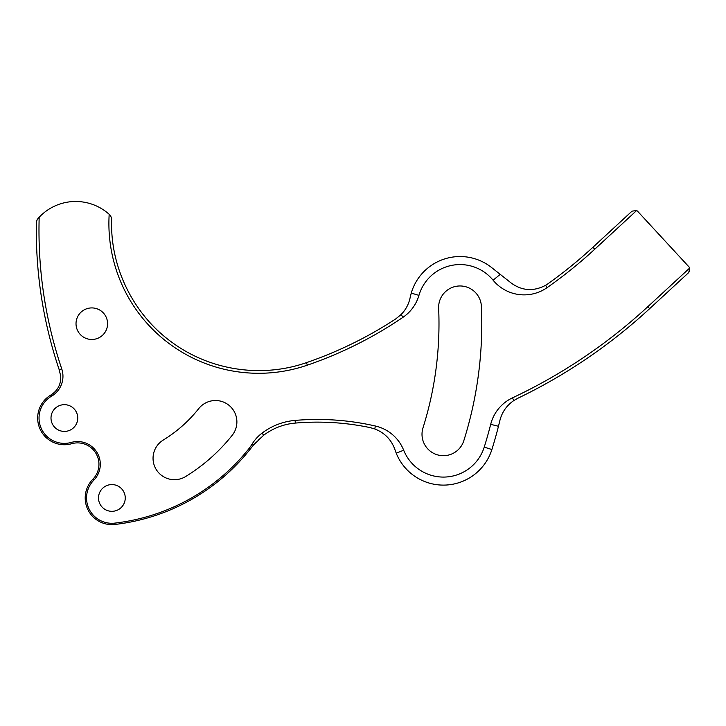<?xml version="1.0" encoding="UTF-8"?>
<svg xmlns="http://www.w3.org/2000/svg" width="726" height="726" viewBox="0 0 726 726"><rect width="100%" height="100%" fill="white"/><g stroke="black" fill="none" stroke-linecap="round" stroke-linejoin="round"><path stroke-width="0.54" stroke-dasharray="3.63 2.72" d="M51.002 418.04A13.377 13.377 0 0 0 64.378 431.416A13.377 13.377 0 0 0 77.755 418.04A13.377 13.377 0 0 0 64.378 404.672A13.377 13.377 0 0 0 51.002 418.04M98.509 497.945A13.377 13.377 0 0 0 111.877 511.322A13.377 13.377 0 0 0 125.253 497.945A13.377 13.377 0 0 0 111.877 484.569A13.377 13.377 0 0 0 98.509 497.945M76.021 323.696A15.781 15.781 0 0 0 91.803 339.478A15.781 15.781 0 0 0 107.584 323.696A15.781 15.781 0 0 0 91.803 307.915A15.781 15.781 0 0 0 76.021 323.696M85.205 497.945A26.68 26.68 0 0 0 114.935 524.453A202.082 202.082 0 0 0 252.103 446.753A61.111 61.111 0 0 1 295.337 423.076A257.068 257.068 0 0 1 370.142 427.614A33.432 33.432 0 0 1 395.071 449.993A50.82 50.82 0 0 0 491.883 449.53A419.401 419.401 0 0 0 499.851 420.644A33.432 33.432 0 0 1 517.874 398.247A538.438 538.438 0 0 0 649.643 308.659L688.738 272.549A4.011 4.011 0 0 0 688.965 266.878L637.7 211.366A4.011 4.011 0 0 0 632.028 211.148L592.933 247.248A454.857 454.857 0 0 1 547.649 283.984A30.374 30.374 0 0 1 511.231 283.049L491.529 267.486A50.82 50.82 0 0 0 410.172 297.478A33.432 33.432 0 0 1 395.697 318.95A399.89 399.89 0 0 1 306.454 362.637A147.115 147.115 0 0 1 111.659 218.499A4.011 4.011 0 0 0 110.434 215.468A50.148 50.148 0 0 0 37.325 219.325A4.011 4.011 0 0 0 36.391 221.829A434.647 434.647 0 0 0 59.713 371.231A20.065 20.065 0 0 1 50.874 395.026A26.68 26.68 0 0 0 71.692 443.704A21.399 21.399 0 0 1 92.837 479.26A26.68 26.68 0 0 0 85.205 497.945M163.25 440.065A21.399 21.399 0 0 0 163.994 476.973A21.399 21.399 0 0 0 185.638 476.537A179.34 179.34 0 0 0 232.247 435.228A21.399 21.399 0 0 0 228.799 405.162A21.399 21.399 0 0 0 198.733 408.611A136.542 136.542 0 0 1 163.25 440.065M481.402 306.408A21.399 21.399 0 0 0 459.549 285.971A21.399 21.399 0 0 0 438.649 308.305A347.182 347.182 0 0 1 422.995 427.868A21.399 21.399 0 0 0 440.156 455.438A21.399 21.399 0 0 0 463.814 440.7A389.98 389.98 0 0 0 481.402 306.408"/><path stroke-width="1.09" d="M71.329 442.415A22.733 22.733 0 0 1 93.79 480.204A25.337 25.337 0 0 0 114.781 523.119A200.739 200.739 0 0 0 249.009 448.532A42.798 42.798 0 0 0 252.031 444.203A40.121 40.121 0 0 1 262.05 433.123A63.779 63.779 0 0 1 295.11 420.408A259.745 259.745 0 0 1 375.415 426.026A40.121 40.121 0 0 1 403.683 450.211A42.798 42.798 0 0 0 484.233 447.125A411.379 411.379 0 0 0 490.685 424.329A40.121 40.121 0 0 1 512.502 397.839A535.761 535.761 0 0 0 647.828 306.69L689.7 268.021A4.011 4.011 0 0 0 688.965 266.878L637.7 211.366A4.011 4.011 0 0 0 636.62 210.54L594.748 249.218A457.525 457.525 0 0 1 547.159 287.596A40.121 40.121 0 0 1 493.099 280.209A42.798 42.798 0 0 0 418.947 295.364A40.121 40.121 0 0 1 402.994 317.298A402.558 402.558 0 0 1 307.325 365.169A149.783 149.783 0 0 1 109.181 214.306A50.148 50.148 0 0 0 39.177 217.246C37.661 269.146 45.184 319.694 61.737 368.89A23.069 23.069 0 0 1 51.555 396.178A25.346 25.346 0 0 0 71.329 442.415L71.692 443.704A21.399 21.399 0 0 1 92.837 479.26L93.79 480.204M689.7 268.021L688.738 272.549L649.643 308.659A538.438 538.438 0 0 1 517.874 398.247L513.79 400.58C506.594 405.535 501.947 412.223 499.851 420.644L498.463 426.289A419.401 419.401 0 0 1 491.883 449.53A50.82 50.82 0 0 1 396.233 453.196L395.071 449.993C391.541 439.865 384.762 432.841 374.743 428.93L370.142 427.614A257.068 257.068 0 0 0 295.337 423.076A61.111 61.111 0 0 0 263.665 435.255L253.438 445.065L250.053 449.367A202.082 202.082 0 0 1 114.935 524.453A26.68 26.68 0 0 1 92.837 479.26M71.692 443.704A26.68 26.68 0 0 1 50.874 395.026L51.555 396.178M50.874 395.026C57.726 390.642 61.011 384.39 60.739 376.286L59.205 369.743C43.977 324.54 36.345 278.131 36.3 230.514L36.391 221.829L37.325 219.325L39.177 217.246M51.002 418.04A13.377 13.377 0 0 0 64.378 431.416A13.377 13.377 0 0 0 77.755 418.04A13.377 13.377 0 0 0 64.378 404.672A13.377 13.377 0 0 0 51.002 418.04M98.509 497.945A13.377 13.377 0 0 0 111.877 511.322A13.377 13.377 0 0 0 125.253 497.945A13.377 13.377 0 0 0 111.877 484.569A13.377 13.377 0 0 0 98.509 497.945M76.021 323.696A15.781 15.781 0 0 0 91.803 339.478A15.781 15.781 0 0 0 107.584 323.696A15.781 15.781 0 0 0 91.803 307.915A15.781 15.781 0 0 0 76.021 323.696M636.62 210.54L632.028 211.148L592.933 247.248A454.857 454.857 0 0 1 547.649 283.984L545.571 285.327C533.546 291.643 522.094 290.881 511.231 283.049L491.529 267.486A50.82 50.82 0 0 0 411.243 293.113L410.172 297.478C408.829 304.049 405.807 309.73 401.106 314.53L395.697 318.95A399.89 399.89 0 0 1 306.454 362.637C261.959 378.164 211.103 370.623 173.106 343.153C135 316.291 111.232 270.263 111.577 223.499L111.659 218.499L110.434 215.468L109.181 214.306M163.25 440.065A21.399 21.399 0 0 0 163.994 476.973A21.399 21.399 0 0 0 185.638 476.537A179.34 179.34 0 0 0 232.247 435.228A21.399 21.399 0 0 0 228.799 405.162A21.399 21.399 0 0 0 198.733 408.611A136.542 136.542 0 0 1 163.25 440.065M481.402 306.408A21.399 21.399 0 0 0 459.549 285.971A21.399 21.399 0 0 0 438.649 308.305A347.182 347.182 0 0 1 422.995 427.868A21.399 21.399 0 0 0 440.156 455.438A21.399 21.399 0 0 0 463.814 440.7A389.98 389.98 0 0 0 481.402 306.408M114.935 524.453L114.781 523.119M59.205 369.743L61.737 368.89M306.454 362.637L307.325 365.169M401.106 314.53L402.994 317.298M411.243 293.113L418.947 295.364M500.232 274.355L493.099 280.209M592.933 247.248L594.748 249.218M545.571 285.327L547.159 287.596M250.053 449.367L249.009 448.532M253.438 445.065L252.031 444.203M491.883 449.53L484.233 447.125M396.233 453.196L403.683 450.211M498.463 426.289L490.685 424.329M513.79 400.58L512.502 397.839M649.643 308.659L647.828 306.69M374.743 428.93L375.415 426.026M295.337 423.076L295.11 420.408M263.665 435.255L262.05 433.123"/></g></svg>
